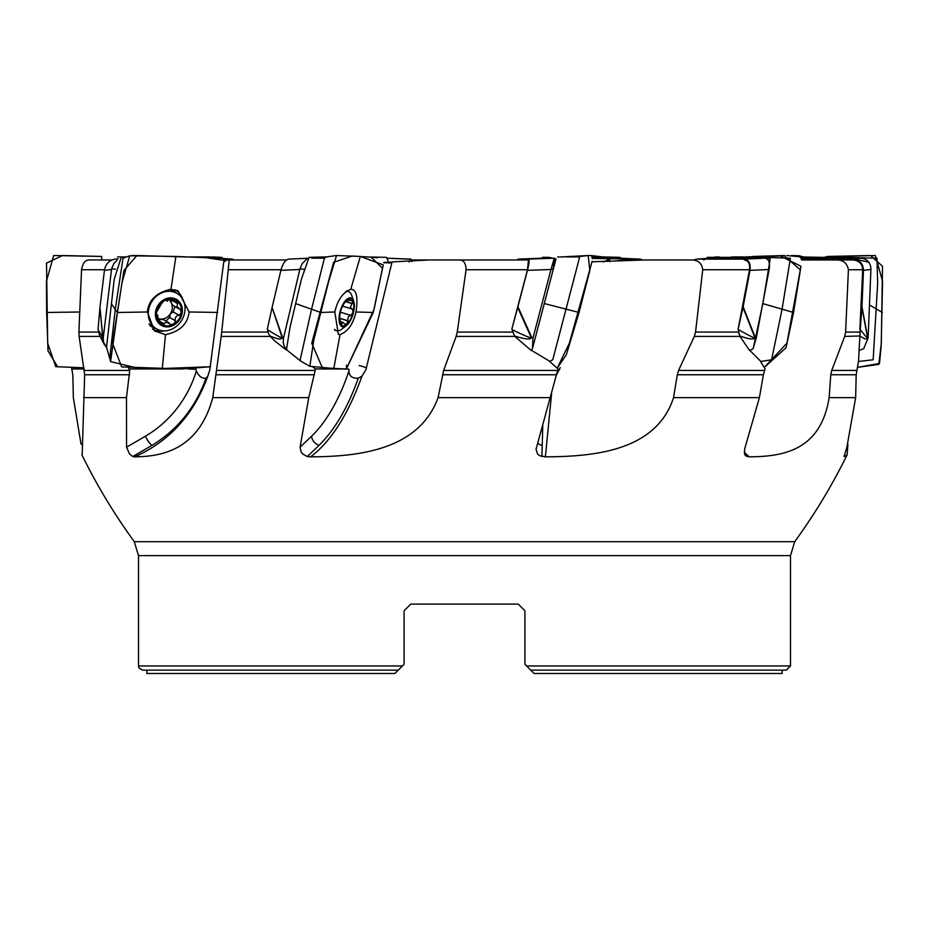 <?xml version="1.0" encoding="UTF-8"?>
<svg xmlns="http://www.w3.org/2000/svg" width="929" height="929" viewBox="0 0 929 929"><rect width="100%" height="100%" fill="white"/><g stroke="black" fill="none" stroke-linecap="round" stroke-linejoin="round"><path stroke-width="1.39" d="M104.536 269.724L81.543 269.724C82.727 263.232 85.224 259.981 89.021 259.969L111.875 259.969M554.253 258.97L553.219 269.468L532.41 348.735L531.225 350.477L514.829 336.414L456.151 336.414L443.656 370.427L438.093 397.635C418.433 451.575 355.203 456.534 310.623 456.859L307.302 456.557L319.065 445.328C334.812 429.744 347.887 407.378 358.28 378.219L361.973 376.164L365.91 369.672L392.038 261.92L428.873 259.981L411.454 259.981M391.852 262.698L383.758 262.826M284.831 348.828L274.287 340.548L270.444 336.414L221.172 336.414L212.741 397.635C198.388 451.575 159.231 456.534 134.647 456.859L132.742 456.557L152.031 445.328C177.625 429.744 195.613 407.378 205.994 378.219L207.806 376.164L209.838 369.672L223.738 261.92L226.839 259.981L229.254 259.969L221.706 332.083L268.086 332.083M388.496 262.222L383.874 262.361M391.98 262.187L388.856 262.222M615.265 261.014L624.613 259.969L694.509 259.969L695.461 259.284L695.333 259.969M592.04 261.792L644.505 259.981L624.427 259.981M221.172 336.414L221.706 332.083M81.543 269.724L78.907 332.083L98.451 332.083M100.158 336.414L79.139 336.414L84.655 374.759L82.158 455.477M128.063 367.21L129.735 370.427L126.495 397.635L126.553 447.197L145.481 436.177A100.309 86.304 120.3 0 0 196.321 371.043A12.286 10.567 120.3 0 1 195.914 369.266L188.064 368.964M98.114 329.632L102.724 337.482L99.96 307.476L98.079 329.168L99.635 335.381M79.139 336.414L78.907 332.083M71.463 367.35L72.822 374.759L73.345 397.635L81.078 444.306M847.922 444.306L847.097 454.989L844.089 456.557L846.888 447.197L855.655 397.635L856.178 374.759L830.77 374.759L829.144 397.635C820.551 451.575 781.591 456.534 749.238 456.859L745.464 455.628L744.547 453.944L744.593 449.218L759.399 397.635L763.394 374.759L677.299 374.759L673.548 397.635C656.083 451.575 592.923 456.534 545.381 456.859L539.435 455.628L537.508 453.944L536.045 449.218L556.436 374.759L442.541 374.759M307.302 456.557L302.587 453.944L301.008 451.726L300.079 447.197L311.633 436.177A100.309 43.86 106.6 0 0 348.909 371.043A12.286 5.377 106.6 0 1 349.014 369.266L346.459 368.964M312.736 366.839L315.361 368.964L315.175 370.427L308.753 397.635L300.079 447.197M132.742 456.557L129.514 453.944L126.553 447.197M286.48 259.969L226.873 259.969M228.778 269.724L281.034 269.724M285.76 348.48L284.019 345.867L283.206 342.081L283.542 338.005L299.997 268.736L304.491 269.468M287.409 350.233L285.702 348.735M429.233 259.969L528.473 259.969L428.873 259.981M459.332 259.969C463.687 259.981 465.928 263.232 466.056 269.724L457.242 332.083L512.703 332.083M456.151 336.414L457.242 332.083M267.436 329.632C277.446 335.973 282.346 338.586 282.126 337.482L272.081 307.476L267.32 329.168L268.76 334.15L270.444 336.414M466.056 269.724L527.498 269.724L511.833 329.168L517.906 306.733L531.643 337.273C531.098 339.886 525.384 339.457 514.515 335.973L514.829 336.414M528.473 259.969L527.498 269.724M753.384 347.597L753.175 348.735L749.575 350.477L739.983 336.414L694.323 336.414L695.542 332.083L702.742 269.724C701.871 263.232 698.085 259.981 691.385 259.969L644.505 259.981M694.323 336.414L678.576 370.427L677.299 374.759M560.233 367.547L556.308 375.281M531.818 350.547L548.9 360.8L558.097 368.964L556.436 374.759M511.879 329.168L514.515 335.973M702.742 269.724L749.529 269.724L738.114 329.168L743.154 306.733L755.149 337.273C754.766 339.886 749.657 339.457 739.821 335.973L739.983 336.414M744.257 259.969C748.426 260.596 750.179 263.848 749.529 269.724M801.53 259.969L836.774 259.969C843.265 259.981 847.155 263.232 848.421 269.724L845.599 332.083L860.057 332.083L861.973 306.733L867.64 337.273C867.558 339.886 865.004 339.457 859.964 335.973L844.705 336.414L845.599 332.083M844.705 336.414L831.722 370.427L830.77 374.759M695.542 332.083L738.764 332.083L738.114 329.168M750.051 350.605L760.212 360.8L765.078 368.964L763.394 374.759M738.764 332.083L739.821 335.973M836.774 259.969L853.194 259.969C859.139 260.596 862.309 263.848 862.704 269.724L859.882 329.168M817.95 259.969L853.194 259.969M848.421 269.724L862.704 269.724M859.917 336.414L859.046 350.477L863.668 348.735L868.104 338.005L870.937 268.736C870.438 262.373 867.094 258.866 860.916 258.192L800.868 258.181M859.116 350.628L858.57 360.8L856.178 374.759M860.057 332.083L859.964 335.973M411.454 259.969L499.767 259.969M142.683 670.134L139.002 667.939L138.502 665.954L402.408 665.954L404.08 664.281L398.239 670.134L142.683 670.134L146.863 670.134L146.863 673.479L394.895 673.479L398.239 670.134L394.895 673.479M524.92 664.281L526.592 665.954L790.498 665.954L786.317 670.134L530.761 670.134L524.92 664.281L524.92 610.783L518.231 604.094L524.92 610.783M404.08 610.783L410.769 604.094L404.08 610.783L410.769 604.094L404.08 610.783L404.08 664.281M410.769 604.094L518.231 604.094M534.105 673.479L530.761 670.134L534.105 673.479L782.137 673.479L782.137 670.134M71.754 368.964L84.167 368.964M234.491 259.969L232.122 259.121M409.108 261.966L411.28 259.284L411.895 261.63M410.92 259.121L387.323 258.216L411.28 259.284M603.351 261.966L609.343 259.284L609.9 261.63M642.52 259.969L640.36 259.121L620.026 258.204M592.179 258.459L640.36 259.121M610.19 259.121L609.343 259.284M619.736 258.192L592.145 258.181M870.926 269.503L863.471 270.351L861.973 306.733M863.471 270.351C863.122 263.499 859.557 259.76 852.787 259.121L860.916 258.192M801.297 259.121L852.787 259.121M860.196 329.168L860.033 334.15M860.266 329.632C865.213 335.973 867.628 338.586 867.5 337.482L861.926 307.476M868.104 338.005L867.64 337.273A8.361 3.135 169.5 0 1 867.5 337.482M753.198 348.259L756.264 338.005L769.131 269.503L749.982 270.351L743.154 306.733M749.982 270.351C750.818 263.499 748.855 259.76 744.106 259.121L764.973 258.192C768.62 258.866 770.06 262.373 769.258 268.736L769.131 269.503M696.878 259.121L710.708 258.181L696.878 259.121L744.106 259.121M696.448 259.145L695.461 259.284M738.334 329.168L739.054 334.15M764.973 258.192L710.708 258.181M738.474 329.632C749.61 335.973 755.056 338.586 754.789 337.482L743.003 307.476M756.264 338.005L755.149 337.273A8.361 1.707 158.6 0 1 754.789 337.482M541.897 456.557L542.78 425.97M532.41 348.735L532.991 338.005L550.967 269.503L527.451 270.351C529.158 263.499 529.542 259.76 528.613 259.121L554.265 258.192L518.057 259.133L517.546 259.969M527.451 270.351L517.906 306.733M542.559 258.181L518.08 259.121L528.613 259.121M553.219 269.468L551.187 268.736L554.265 258.192M550.967 269.503L551.187 268.736M512.03 329.632C525.106 335.973 531.493 338.586 531.202 337.482L517.708 307.476M532.991 338.005L531.202 337.482M315.361 368.964L342.441 368.964M358.222 378.231C352.335 378.579 349.234 376.175 348.909 371.043M345.437 324.755L344.752 324.07L347.098 324.105L348.317 316.708L350.883 315.361L353.043 312.376A14.016 6.131 -73.4 0 1 347.098 324.105A14.016 6.131 -73.4 0 1 340.757 324.105A14.016 6.131 -73.4 0 1 339.596 318.136A14.016 6.131 -73.4 0 1 340.362 312.376A14.016 6.131 -73.4 0 1 343.916 303.655A14.016 6.131 -73.4 0 1 346.32 300.648A14.016 6.131 -73.4 0 1 352.66 300.648A14.016 6.131 -73.4 0 1 353.043 312.376L352.393 309.009L351.092 308.358L350.558 306.686L352.045 303.574L345.437 301.6M343.254 326.915A15.05 6.584 106.6 0 0 346.32 325.661A15.05 6.584 106.6 0 0 353.659 301.054A15.05 6.584 106.6 0 0 341.431 307.534A15.05 6.584 106.6 0 0 343.254 326.915M334.475 329.377A20.484 8.953 106.6 0 0 336.484 330.701A20.484 8.953 106.6 0 0 337.645 330.863A20.484 8.953 106.6 0 0 341.826 329.156L346.32 325.661M353.659 301.054L351.801 295.654A20.484 8.953 106.6 0 0 348.189 291.451A20.484 8.953 106.6 0 0 345.785 291.451M344.752 324.07L342.627 322.317L341.756 324.07L340.757 324.105L339.642 317.161M340.56 323.722L341.756 324.07L340.757 324.105M343.579 304.213L346.32 300.648L347.4 300.299L347.237 301.437L345.925 301.042M346.32 300.648L346.9 300.148M346.749 300.264L352.66 300.648L352.045 303.574M351.789 299.904L352.66 300.648M352.207 303.469L345.53 301.484M348.085 320.9L339.724 318.403M272.081 307.476L282.486 337.273C281.998 339.886 277.864 339.457 270.107 335.973M299.788 269.503L280.883 270.351L272.255 306.733M280.883 270.351C282.753 263.615 285.296 259.876 288.536 259.133L307.441 258.274L288.536 259.133M307.034 258.75L302.273 263.546L299.997 268.736M311.714 258.181L324.476 258.181M283.542 338.005L282.486 337.273A8.361 2.311 161.5 0 0 282.126 337.482M129.595 368.964L179.506 368.964M205.971 378.231C201.918 378.579 198.701 376.175 196.321 371.043M195.833 368.569L195.914 369.266M170.541 324.569L173.723 324.105L175.535 320.9L175.012 319.588L175.767 317.103L177.427 315.546L179.146 315.361L181.376 312.376A14.016 12.054 -59.7 0 1 173.723 324.105A14.016 12.054 -59.7 0 1 161.24 324.105A14.016 12.054 -59.7 0 1 156.42 312.376A14.016 12.054 -59.7 0 1 164.085 300.648A14.016 12.054 -59.7 0 1 176.556 300.648A14.016 12.054 -59.7 0 1 181.376 312.376L179.924 309.009L177.021 306.686L177.485 303.574L172.55 300.694M167.139 326.915A15.05 12.948 120.3 0 0 181.376 305.107A15.05 12.948 120.3 0 0 158.185 305.107A15.05 12.948 120.3 0 0 167.139 326.915M164.27 330.863A20.484 17.616 120.3 0 0 183.861 315.639A20.484 17.616 120.3 0 0 176.998 293.39A20.484 17.616 120.3 0 0 151.45 302.192A20.484 17.616 120.3 0 0 156.351 328.761A20.484 17.616 120.3 0 0 164.27 330.863M176.998 293.39L172.782 290.928A20.484 17.616 120.3 0 0 169.183 289.407M149.046 323.919A20.484 17.616 120.3 0 0 152.135 326.3L156.351 328.761M170.077 324.07L166.814 322.317L164.956 322.816L164.189 324.07L161.24 324.105L156.931 315.337M156.664 315.036L156.42 312.376L161.623 303.469L164.085 300.648L167.069 300.299L167.487 301.112L165.571 299.986M156.49 314.513L157.93 315.349L156.595 314.873M166.117 299.87L176.556 300.648L177.485 303.574M178.716 308.718L173.003 305.386L171.551 303.493A10.788 9.278 -59.7 0 1 170.297 313.909L173.177 311.877L174.966 306.535M179.146 315.361L173.177 311.877M170.355 301.402A10.788 9.278 -59.7 0 1 171.551 303.493L171.145 301.263M175.535 320.9L169.566 317.416L170.297 313.909A10.788 9.278 120.3 0 1 161.344 319.123A10.788 9.278 -59.7 0 1 159.672 318.961M177.648 303.469L172.689 300.578M159.718 319.379L163.388 319.599L169.043 322.897M164.189 324.07L159.428 321.295M165.908 321.062L169.566 317.416M99.96 307.476L102.852 337.273L102.027 338.957L99.949 335.973M106.858 348.259L103.467 342.081L103.224 338.005L111.515 269.503L104.443 270.351L100.03 306.733M104.443 270.351C105.627 264.08 109.041 260.352 114.697 259.191L118.157 258.773M115.44 269.224L111.643 268.736L113.837 263.546L116.984 260.375M111.515 269.503L111.643 268.736M103.224 338.005L102.852 337.273A8.361 3.368 174.7 0 0 102.724 337.482M101.818 259.969L101.644 256.439L53.673 255.521L46.45 281.255L46.659 312.481L79.743 312.005M46.659 312.481L48.018 350.918L57.586 366.758L83.982 367.826L55.763 366.665L47.693 343.219L46.52 263.104L62.545 255.533L101.644 256.439M117.588 256.915L125.798 256.915L121.281 257.368M224.969 259.481L221.462 257.403M136.319 255.533L137.631 255.533M135.413 255.533L132.278 255.521M197.482 256.915L209.942 256.915M389.019 263.221L386.569 257.379M591.97 257.356L619.933 257.403L621.559 258.274M576.038 256.752L568.653 256.439L575.968 256.764M593.863 256.915L590.925 255.533L602.782 256.927L591.831 256.915M588.196 255.533L561.511 256.915L588.231 255.533L589.799 270.653L579.057 312.481L566.342 354.715L557.203 368.174L569.361 343.219L592.145 261.235M589.462 255.533L590.194 255.533M570.081 256.915L566.493 256.915M563.497 256.915L558.027 257.019M802.737 256.915L799.892 256.903M773.427 256.915L768.051 256.915M753.129 256.439L784.773 255.533L753.129 256.439M791.369 255.533L799.242 255.777L803.748 257.043M742.898 256.915L731.518 256.915M719.058 256.915L714.61 257.078M800.299 257.356L846.807 257.356L868.789 262.187M858.477 361.474L873.144 359.79L877.65 283.473L876.964 258.239L825.289 256.915L875.327 255.521L882.55 281.255L881.18 346.273L879.484 363.46L857.537 367.35L878.799 364.4L881.307 343.219L882.504 266.251L870.485 255.533L827.356 256.439M869.463 304.967L882.341 312.481M821.793 257.356L799.904 256.915M703.729 259.981L707.538 257.403L737.603 257.356C748.995 256.555 759.864 257.101 770.187 258.97L762.825 303.609L753.222 348.48M760.619 361.474L771.593 359.79L782.067 309.194L790.393 258.239L753.558 256.915L782.601 255.847M783.159 255.812L781.243 256.079L784.076 255.58L800.403 269.898L793.552 312.481L786.062 347.736L764.219 367.512L786.909 343.219L800.972 266.251L780.163 255.905L751.48 256.915M762.825 303.609L793.552 312.481M737.603 257.356L707.468 257.345M745.708 256.915L762.988 256.439M541.677 258.216L542.431 257.379L549.085 257.356L556.006 258.97L532.48 348.48M549.654 361.474L552.743 359.79L579.348 258.239L579.034 256.903L571.416 256.915L579.731 256.555M544.522 303.609L579.057 312.481M549.085 257.356L542.42 257.345M325.278 257.356L309.067 257.403L301.484 278.967L289.987 327.484L286.469 349.559M295.643 303.609L320.819 312.481L334.788 311.981C337.587 299.939 342.917 292.391 350.767 289.325L360.347 256.439L336.53 255.545L328.564 281.835L313.805 340.107L309.845 366.305L300.891 361.23L300.183 359.79L311.563 309.194L324.418 258.239L326.427 256.903L309.136 257.345M309.845 366.305L333.766 368.523L340.026 334.649L338.377 334.347L334.788 311.981M367.489 256.915L377.569 257.751M351.754 289.43L350.767 289.325C356.434 289.209 358.188 296.769 356.004 311.981L373.295 312.481L383.259 264.904L360.347 256.439M333.766 368.523L346.459 368.941L346.505 365.155L346.447 368.767M346.308 369.092L322.328 367.71L311.761 343.219L333.592 262.338L352.277 256.021L371.124 257.194L382.469 268.191L374.132 309.125L346.471 368.685L373.295 312.481M356.004 311.981C353.206 324.035 347.876 331.583 340.026 334.649M121.153 257.461L114.221 279.269L106.556 346.947M111.271 303.609L117.46 312.481L110.597 361.636L109.727 358.385L115.289 309.194L123.011 258.239L129.758 255.777L121.978 282.718L117.46 312.481L147.363 311.981C148.71 299.939 156.583 292.391 170.982 289.325L175.871 256.439L129.758 255.777M110.597 361.636L135.123 367.524L162.296 368.523L165.49 334.649L154.446 330.898L147.363 311.981M190.155 256.915L214.216 257.031L222.472 258.39L175.871 256.439M162.296 368.523L210.511 366.734L181.469 369.01L121.687 366.909L112.502 343.219L123.94 270.444L136.946 255.533L204.949 257.519L225.782 260.666L222.472 258.39M170.982 289.325L177.915 290.672L189.11 311.981L217.618 312.434M189.11 311.981C187.751 324.035 179.878 331.583 165.49 334.649M590.101 255.533L588.661 255.533M801.146 256.903L786.7 255.533M207.806 376.164C193.847 414.462 169.461 441.368 134.647 456.859M84.4 370.427L129.735 370.427M129.642 374.759L84.655 374.759M83.54 397.635L126.495 397.635M81.949 454.978C96.86 485.31 114.313 514.213 134.287 541.7L794.713 541.7C814.687 514.213 832.14 485.31 847.051 454.978M829.144 397.635L855.655 397.635M673.548 397.635L759.399 397.635M438.093 397.635L550.502 397.635M212.741 397.635L308.753 397.635M361.973 376.164C348.154 414.462 331.038 441.368 310.623 456.859M216.701 370.427L315.175 370.427M314.362 374.759L216.178 374.759M551.617 393.35L545.381 456.859M443.656 370.427L557.655 370.427M744.257 452.26L749.238 456.859M678.576 370.427L764.544 370.427M831.722 370.427L856.828 370.427M138.502 665.954L138.502 555.612L790.498 555.612L794.713 541.7M746.928 456.557L744.779 454.571M541.665 445.328A8.361 7.316 -1.2 0 1 537.717 443.017M557.911 369.579L559.583 369.823M319.065 445.328A8.361 5.969 46.3 0 1 311.633 436.177M359.14 365.561A12.541 1.463 -166.7 0 1 366.514 367.779M351.568 308.823L342.557 306.129M350.605 315.268L340.397 312.225L350.674 315.279M347.969 320.749L339.712 318.287M341.733 323.896L340.478 323.524M152.031 445.328A8.361 2.346 59.8 0 1 145.481 436.177M178.96 315.303L173.038 311.842M175.407 320.749L169.484 317.288M164.212 323.896L159.451 321.109M600.726 257.356L591.912 257.159M175.349 289.848A22.714 19.544 -59.7 0 1 182.955 299.661M164.747 330.863A22.714 19.544 -59.7 0 1 152.449 329.063M171.029 289.325A21.123 18.174 -59.7 0 1 176.475 293.076M155.828 328.46A21.123 18.174 -59.7 0 1 149.883 325.568M790.498 665.954L790.498 555.612M138.502 555.612L134.287 541.7M224.203 258.564L232.564 259.145M619.887 258.204L640.464 259.133M554.253 258.041L554.59 259.342M334.765 330.19L336.484 330.701M346.471 290.928L348.189 291.451M342.534 306.187L351.894 308.974M343.045 322.386L339.979 321.469M283.995 348.247L286.806 350.175M99.647 335.404L104.524 344.973M214.402 257.078L221.532 257.345M371.286 257.031L386.58 257.345M602.573 256.903L619.864 257.345M558.329 256.927L557.714 257.031M588.22 255.533L577.699 256.787M573.588 256.857L569.651 256.915M336.53 255.545L326.218 256.927M300.891 361.23L286.411 349.629M109.727 358.385L106.452 346.842"/></g></svg>
